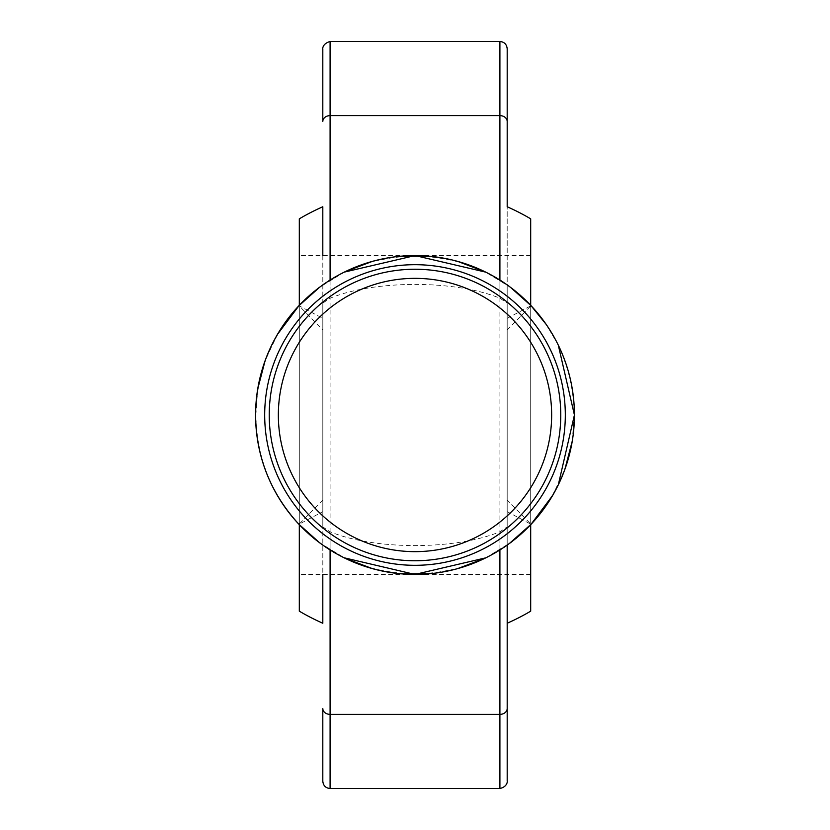 <?xml version="1.0" encoding="UTF-8"?>
<svg xmlns="http://www.w3.org/2000/svg" width="830" height="830" viewBox="0 0 830 830"><rect width="100%" height="100%" fill="white"/><g stroke="black" fill="none" stroke-linecap="round" stroke-linejoin="round"><path stroke-width="0.62" stroke-dasharray="4.15 3.11" d="M546.15 505.636L558.3 484.865M298.976 524.332L318.461 541.865M320.515 543.401L345.207 558.331M372.172 568.56L400.568 573.769M429.432 573.769L457.818 568.56M484.793 558.331L509.485 543.401M485.758 557.853L510.564 542.602L531.024 524.332M531.024 305.668L510.294 287.19M509.475 286.589L484.782 271.669M457.818 261.44L429.421 256.231M400.579 256.231L372.182 261.44M345.218 271.669L320.525 286.589M320.1 286.9L298.976 305.668M558.3 345.135L546.15 324.364M322.808 499.971L299.007 524.28L322.808 511.664L322.808 330.029L299.007 305.71C270.777 336.669 256.397 373.095 255.879 415C256.408 456.905 270.777 493.331 299.007 524.28C358.083 590.213 471.917 590.213 530.993 524.28C559.223 493.331 573.603 456.905 574.121 415C573.603 373.095 559.223 336.669 530.993 305.72C471.886 239.777 358.104 239.787 299.007 305.71L298.966 305.679M507.192 303.085L507.192 499.971L530.993 524.28L507.192 511.664L507.192 545.061L507.192 284.939L507.192 303.085L499.909 298.219C455.4 279.824 374.662 279.803 330.091 298.219L322.808 303.085L322.808 318.336L299.007 305.71M507.192 330.029L531.034 305.679M322.808 511.664L322.808 526.915L330.091 531.781C374.62 550.186 455.359 550.197 499.909 531.781L507.192 526.915M507.192 499.971L507.192 511.664M507.192 623.247L507.192 206.753L507.192 623.247M530.692 524.685L530.692 305.315M530.692 218.829L530.692 611.171M322.808 330.029L322.808 318.336M322.808 303.085L322.808 526.915M322.808 255.578L322.808 574.422M322.808 623.247L322.808 206.753M299.308 524.685L299.308 305.315M299.308 218.829L299.308 611.171M299.308 415L299.308 255.578L299.308 415M507.192 318.336L530.993 305.72M530.692 415L530.692 255.578L530.692 415M257.715 389.011L255.879 415M572.285 441L574.121 415M330.091 298.219L330.091 280.073M330.091 41.5L330.091 788.5M330.091 549.927L330.091 531.781M499.909 531.781L499.909 549.927M499.909 788.5L499.909 41.5M499.909 280.073L499.909 298.219M277.438 334.428L265.081 360.791M510.637 287.45L485.799 272.157M344.326 272.105L319.457 287.388M552.562 495.572L564.919 469.209M319.343 542.529L344.087 557.781M530.692 255.578L299.308 255.578M530.692 574.422L299.308 574.422"/><path stroke-width="1.25" d="M551.649 415A136.649 136.649 0 0 0 415 278.351A136.649 136.649 0 0 0 278.351 415A136.649 136.649 0 0 0 415 551.649A136.649 136.649 0 0 0 551.649 415M269.242 415A145.758 145.758 0 0 0 415 560.758A145.758 145.758 0 0 0 560.758 415A145.758 145.758 0 0 0 415 269.242A145.758 145.758 0 0 0 269.242 415A145.758 145.758 0 0 1 415 269.242A145.758 145.758 0 0 1 560.758 415A145.758 145.758 0 0 1 415 560.758A145.758 145.758 0 0 1 269.242 415M264.687 415A150.313 150.313 0 0 1 415 264.687A150.313 150.313 0 0 1 565.313 415A150.313 150.313 0 0 1 415 565.313A150.313 150.313 0 0 1 264.687 415M558.3 484.865L574.422 415A159.422 159.422 0 0 1 415 574.422A159.422 159.422 0 0 1 255.578 415C256.148 457.008 270.611 493.445 298.976 524.332M531.024 524.332L546.15 505.636M318.461 541.865L320.515 543.401M345.207 558.331L372.172 568.56M400.568 573.769L429.432 573.769M457.818 568.56L484.793 558.331M509.485 543.401L531.044 524.311L552.562 495.572M298.976 305.668C270.611 336.555 256.148 373.002 255.578 415A159.422 159.422 0 0 1 415 255.578A159.422 159.422 0 0 1 574.422 415L558.3 345.135M510.294 287.19L509.475 286.589M484.782 271.669L457.818 261.44M429.421 256.231L400.579 256.231M372.182 261.44L345.218 271.669M546.15 324.364L531.024 305.668M507.192 545.061L507.192 708.529L507.192 545.061M507.192 206.753L507.192 121.471L507.192 206.753A227.742 227.742 0 0 1 530.692 218.829L530.692 305.315M507.192 623.247A227.742 227.742 0 0 0 530.692 611.171L530.692 524.685M322.808 574.422L322.808 623.247A227.742 227.742 0 0 1 299.308 611.171L299.308 524.685M299.308 305.315L299.308 218.829A227.742 227.742 0 0 1 322.808 206.753L322.808 255.578M322.808 121.471A7.283 5.841 0 0 1 330.091 115.629L330.091 41.5C320.421 44.187 323.098 51.896 322.808 48.783L322.808 121.471M330.091 280.073L330.091 115.629L499.909 115.629L499.909 280.073M499.909 549.927L499.909 714.371L330.091 714.371L330.091 788.5C325.702 788.106 323.275 785.678 322.808 781.217L322.808 708.529A7.283 5.841 0 0 0 330.091 714.371L330.091 549.927M507.192 708.529A7.283 5.841 180 0 1 499.909 714.371L499.909 788.5C508.8 786.435 507.213 779.246 507.192 781.217L507.192 708.529M507.192 121.471A7.283 5.841 180 0 0 499.909 115.629L499.909 41.5C504.298 41.894 506.725 44.322 507.192 48.783L507.192 121.471M319.457 287.388L298.966 305.679L277.438 334.428M265.081 360.791L257.715 389.011M531.034 305.679L510.637 287.45M485.799 272.157L415.062 255.578L344.326 272.105M564.919 469.209L572.285 441M298.966 524.321L319.343 542.529M344.087 557.781L414.917 574.422L485.758 557.853M330.091 41.5L499.909 41.5M330.091 788.5L499.909 788.5"/></g></svg>
